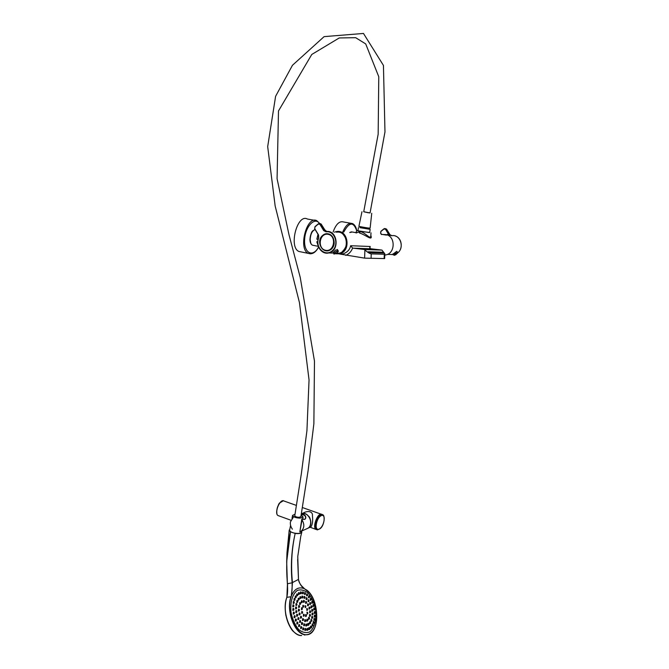 <?xml version="1.0" encoding="UTF-8"?>
<svg xmlns="http://www.w3.org/2000/svg" width="669" height="669" viewBox="0 0 669 669"><rect width="100%" height="100%" fill="white"/><g stroke="black" fill="none" stroke-linecap="round" stroke-linejoin="round"><path stroke-width="1" d="M335.278 253.76L339.359 253.835C351.568 251.653 348.256 228.748 336.147 231.65L334.4 232.176M339.492 253.977L343.013 253.927C347.387 252.288 349.92 249.554 350.631 245.724L370.241 246.493L369.773 247.998M384.583 234.493L385.804 234.618C395.596 235.839 395.58 253.342 385.804 254.931L384.767 255.09M381.823 234.376L386.506 235.103L383.028 234.434M370.843 235.296C372.926 241.643 366.528 235.304 359.395 232.929L360.315 231.625C365.383 232.528 370.693 240.163 370.802 235.856L371.019 232.837M356.117 232.921L360.315 231.625M370.241 246.493L369.815 247.287L370.417 248.701L381.957 250.097L364.446 249.52L352.63 248.082L350.631 245.724M384.817 253.911L384.642 258.585L364.605 258.134L339.609 253.994M357.982 230.596L356.585 230.579L360.348 231.466L369.689 232.419M381.957 250.097L384.817 253.785L384.307 254.228L371.228 253.902C369.623 253.618 367.515 252.305 364.898 249.955L364.446 249.52M369.129 252.631L383.822 253.007L382.894 252.221L368.251 251.803L369.129 252.631M343.063 234.309C348.031 240.347 347.771 246.142 342.277 251.695M359.88 227.602L370.174 229.367L368.811 228.99L368.945 228.129L360.014 226.724L359.872 227.619L368.811 228.999M357.948 230.78L369.656 232.611L370.174 229.375M350.64 223.237L343.49 221.966C339.451 220.812 335.989 224.148 333.103 231.959M318.11 239.41L316.847 239.168L317.984 234.334M316.797 241.793L318.21 245.858L316.797 241.793L317.742 241.969M318.185 234.66L316.847 239.168M314.497 220.31L307.406 219.031C297.253 213.286 288.398 247.338 298.968 251.494L301.301 251.962M336.223 253.334L339.041 253.2C350.288 251.226 347.696 230.136 336.457 232.21M337.619 249.913L335.612 250.072L333.195 252.481M323.42 235.011L322.232 235.998C316.646 241.191 321.329 252.573 328.27 250.624C337.41 249.01 334.918 231.758 325.87 233.983L323.612 235.02M323.119 235.011C330.812 229.342 338.656 243.273 331.122 249.311C323.737 255.491 315.224 242.37 322.249 235.739M326.84 250.666L327.35 250.758M328.078 233.941L327.567 233.991M326.765 231.499L324.549 229.634M324.507 229.576L321.287 224.266L320.217 224.182L324.039 230.487L325.234 230.546L321.321 224.324M397.077 251.669L396.742 251.301L393.138 254.036M388.656 233.816L388.814 234.719L390.027 234.735L386.548 229.166L385.712 229.099L389.96 235.563M326.907 250.666L328.529 250.557M329.24 234.242L328.621 234.1M293.649 631.561C286.533 624.721 283.071 608.464 286.508 598.379M289.769 529.396L289.2 530.224L290.48 531.888C286.825 548.655 285.822 565.966 287.461 583.82L286.884 597.275L287.528 585.584M286.825 597.442L286.784 597.342C287.553 594.565 287.787 590.635 287.478 585.559L287.386 583.861M286.884 597.275C281.089 611.341 290.848 636.453 301.66 635.55C299.336 635.625 296.793 634.446 294.042 632.021C291.174 630.039 288.456 624.495 285.872 615.388C284.793 608.564 285.094 602.543 286.792 597.333L291.157 596.731C284.877 613.824 299.235 641.17 310.224 633.392C321.321 626.677 317.332 595.276 304.905 589.113L301.242 585.517M315.425 626.092C313.368 631.678 310.215 634.563 305.976 634.747L304.403 635.04M309.772 631.871C314.622 628.032 316.855 619.143 315.567 609.334C314.096 602.911 311.679 597.576 308.317 593.328C304.638 590.192 300.983 589.222 297.371 590.418C292.395 593.871 289.869 602.752 291.107 612.938C292.612 619.628 295.121 625.139 298.642 629.462C302.472 632.531 306.185 633.334 309.772 631.871M287.386 583.803L286.683 561.809L290.48 531.888L295.18 533.436C291.651 549.333 290.739 565.748 292.453 582.682L291.5 595.602C294.494 588.896 298.7 586.579 304.111 588.628C301.376 586.638 299.503 583.602 298.491 579.521L297.755 556.549L300.741 536.446M291.5 595.602L292.102 588.812L291.157 596.731M300.557 584.723L304.111 588.628M301.794 611.433L301.635 613.289L302.087 613.348M301.543 607.736L301.401 609.584L301.844 609.651M302.89 605.37L302.764 607.201L303.199 607.268M305.039 605.696L305.34 607.594M306.737 608.522L307.029 610.412M306.987 612.194L307.272 614.092M305.658 614.577L305.499 616.433L305.934 616.484M303.5 614.267L303.341 616.132L303.785 616.182M305.072 628.517L304.821 630.382L305.332 630.374M302.948 627.898L302.689 629.772L303.208 629.763M300.841 626.585L300.582 628.459L301.109 628.459M298.842 624.629L298.583 626.502L299.118 626.502M297.028 622.095L296.777 623.968L297.32 623.968M295.481 619.084L295.238 620.957L295.782 620.957M294.251 615.731L294.026 617.587L294.569 617.596M293.398 612.152L293.181 614L293.733 614.017M292.947 608.506L292.754 610.345L293.298 610.362M292.922 604.935L292.746 606.758L293.29 606.783M293.323 601.573L293.164 603.379L293.699 603.413M294.126 598.563L293.975 600.361L294.511 600.386M295.288 596.02L295.163 597.793L295.681 597.835M296.777 594.03L296.668 595.795L297.178 595.828M298.525 592.667L298.433 594.423L298.934 594.465M300.465 591.99L300.381 593.729L300.866 593.771M302.522 591.998L302.447 593.729L302.923 593.771M304.612 592.701L304.537 594.432L305.005 594.465M306.661 594.055L306.586 595.786L307.046 595.82M308.593 596.02L308.518 597.743L308.969 597.777M310.332 598.504L310.257 600.244L310.7 600.269M311.829 601.431L311.746 603.17L312.18 603.195M313.017 604.684L312.925 606.432L313.36 606.449M313.853 608.138L313.744 609.902L314.179 609.911M314.313 611.683L314.187 613.448L314.631 613.456M314.38 615.171L314.229 616.952L314.681 616.96M314.037 618.482L313.87 620.28L314.321 620.28M313.301 621.493L313.117 623.307L313.577 623.299M312.206 624.085L311.997 625.908L312.473 625.9M311.612 627.555L311.194 628.024L310.516 626.184L310.55 627.99L311.035 627.982M309.898 629.027L309.479 629.504L308.802 627.656L308.827 629.47L309.321 629.462M307.138 628.425L306.895 630.282L307.397 630.273M303.893 623.826L303.684 625.682L304.178 625.699M302.589 624.01L302.162 624.495L301.493 622.638L301.535 624.461L302.037 624.478M299.754 620.506L299.545 622.371L300.055 622.387M298.048 617.679L297.847 619.544L298.357 619.561M296.743 614.334L296.559 616.182L297.069 616.208M295.941 610.688L295.773 612.536L296.283 612.561M295.698 607.017L295.547 608.849L296.058 608.874M296.024 603.563L295.89 605.378L296.392 605.412M296.894 600.57L296.785 602.376L297.27 602.409M298.249 598.245L298.148 600.034L298.633 600.076M299.98 596.74L299.896 598.512L300.364 598.563M301.97 596.146L301.895 597.91L302.363 597.961M304.086 596.497L304.019 598.262L304.479 598.303M306.185 597.768L306.118 599.524L306.569 599.566M308.133 599.859L308.058 601.615L308.501 601.657M309.797 602.627L309.714 604.391L310.148 604.425M311.06 605.897L310.968 607.661L311.403 607.703M311.854 609.451L311.746 611.223L312.18 611.257M312.122 613.055L311.988 614.836L312.431 614.87M311.838 616.467L311.687 618.265L312.139 618.29M311.018 619.461L310.851 621.275L311.311 621.3M309.722 621.836L309.53 623.659L309.998 623.684M308.844 624.829L308.426 625.306L307.773 623.458L307.815 625.264L308.3 625.281M303.5 600.461L303.392 602.234L303.868 602.267M305.691 601.531L305.582 603.296L306.051 603.329M307.64 603.873L307.531 605.646L307.991 605.679M309.061 607.151L308.944 608.924L309.404 608.949M309.747 610.864L309.613 612.653L310.073 612.67M309.596 614.46L309.438 616.266L309.906 616.274M308.61 617.403L308.434 619.218L308.911 619.235M304.847 619.686L304.646 621.526L305.139 621.534M302.631 618.649L302.43 620.498L302.932 620.506M300.64 616.291L300.448 618.131L300.958 618.148M299.194 612.963L299.01 614.803L299.52 614.819M298.508 609.191L298.332 611.014L298.851 611.04M298.692 605.562L298.541 607.368L299.043 607.393M299.712 602.627L299.578 604.416L300.072 604.45M306.946 619.243L306.753 621.075L307.238 621.083M301.401 600.837L301.284 602.618L301.769 602.652M306.034 624.102L305.825 625.95L306.31 625.967M292.102 588.812L292.144 582.732L298.474 579.413M292.144 582.732C290.522 565.757 291.533 549.324 295.18 533.436C298.943 533.879 301.15 533.461 301.803 532.181L301.51 531.219M287.469 583.878L287.57 585.551M301.769 519.445C304.755 524.262 304.479 528.242 300.941 531.387L299.829 531.922L302.221 518.851C306.979 521.636 307.314 513.516 301.242 514.26M310.207 527.197L310.859 526.904C312.507 524.688 313.025 520.967 312.415 515.724C312.992 511.551 308.033 510.288 303.425 512.947L301.903 513.591M292.395 529.171C290.747 526.963 290.095 524.538 290.43 521.904L293.348 517.204M299.829 531.922L301.844 518.91M294.31 516.744L295.297 516.359M301.184 514.62C304.27 514.695 305.733 515.841 305.591 518.049C305.298 519.203 304.353 519.554 302.756 519.085M363.727 211.73L378.169 134.16L378.771 76.734L365.717 43.928L355.682 37.698L339.25 37.949L311.762 54.473L278.496 110.945L277.075 178.69L288.924 234.459L300.222 277.367L314.48 361.118L313.878 423.711L308.116 470.566L300.874 516.602L299.168 517.304C296.66 517.204 295.196 516.669 294.786 515.707L301.393 473.476L306.937 430.593L309.045 379.925L299.461 302.672L275.16 206.002L267.684 146.645L275.595 96.328L292.453 65.286L324.114 36.628L363.476 33.45L383.437 65.411L384.976 131.918L370.049 212.985L363.727 211.73L368.452 212.809M364.822 212.048L370.074 212.884M361.962 211.73L358.893 226.406L367.314 227.928L370.124 228.146L371.747 213.252M295.012 514.218L292.604 515.356C293.248 517.028 295.748 517.957 300.122 518.141L303.057 516.886L301.1 515.155M289.618 530.157L289.602 530.233C290.313 532.198 293.139 533.277 298.098 533.461C300.197 533.318 301.309 532.825 301.426 531.964L301.51 531.161M356.46 232.946L356.636 232.394M370.701 248.776L352.923 248.157M352.63 248.082C351.217 251.619 348.925 254.053 345.756 255.374M364.605 258.134L364.898 249.955M371.069 258.376L371.228 253.902M384.14 258.585L384.307 254.228M382.317 252.991L382.894 252.221M368.535 229.032L360.131 227.719M349.895 232.528L352.27 232.001L356.059 232.695M356.719 230.537C356.075 226.958 354.67 224.642 352.504 223.563C348.892 222.417 345.639 225.252 342.737 232.068M356.619 230.554C353.475 221.481 349.185 222.016 343.741 232.135M313.544 245.406L312.448 245.189C310.96 244.327 310.199 242.345 310.182 239.243C310.6 233.966 312.239 230.73 315.091 229.534M310.767 243.09L310.023 239.05C310.199 235.505 311.21 232.762 313.05 230.838M319.891 223.622L316.813 220.728C306.795 214.983 297.889 249.236 308.334 253.375L310.5 253.844M319.59 223.605C314.84 216.187 304.939 226.875 304.596 240.171C303.977 253.518 313.142 257.582 318.595 246.986M326.012 231.809L323.721 230.629L319.899 224.324L318.335 224.04L315.024 226.841L314.748 228.681L318.544 234.97L318.745 237.88C314.739 247.145 324.841 257.122 332.1 250.934C339.618 245.071 334.901 230.345 326.012 231.809L326.121 231.558C337.502 229.442 340.136 250.934 328.755 252.949C321.622 254.914 315.291 245.364 318.661 237.821M318.461 235.07L314.656 228.815L318.494 235.128L318.745 237.88M315.024 226.841L318.277 223.889M323.721 230.629L326.096 231.558M320.61 223.689L321.321 224.274L319.514 223.597M318.335 224.04L318.937 223.555L319.899 224.324M314.664 228.781L314.974 226.691M314.748 228.681L314.982 226.657M318.544 234.97L318.636 237.788C315.241 245.314 321.546 254.906 328.755 252.949L333.547 253.066M333.045 252.238L333.906 253.66L334.851 252.355C336.641 251.076 337.812 250.658 338.347 251.109L338.297 251.41M337.393 252.548C338.782 250.741 337.987 250.724 335.01 252.481C333.63 254.279 334.425 254.304 337.393 252.548M390.587 254.471L393.539 254.68M397.771 252.815C404.778 247.547 400.196 234.158 391.934 235.689L390.027 234.735L391.081 235.597M386.674 234.827L388.38 233.949L385.436 229.233L383.998 228.974L380.937 231.441L380.678 233.063L381.598 234.543M381.439 234.535L380.577 233.188L380.895 231.273L383.947 228.823M380.586 233.163L380.887 231.29M380.937 231.441L383.956 228.806L384.541 228.539L385.436 229.233M386.573 229.208L385.377 228.606L386.573 229.174L390.052 234.777M381.414 234.535L380.678 233.063M384.541 228.539L383.998 228.974M394.091 255.265L394.769 253.911C396.332 252.815 397.327 252.43 397.754 252.757L397.712 252.991M394.902 254.028C391.658 258.234 402.261 249.93 394.902 254.028M328.086 234.309C319.406 232.628 316.989 248.692 325.652 250.315C334.341 252.129 336.858 235.864 328.086 234.309M328.262 234.075L325.92 234.091C316.663 235.53 319.18 252.949 328.303 250.515C335.955 249.253 335.93 235.062 328.262 234.075M304.805 589.021L309.287 592.734M304.771 588.988C319.698 595.552 321.195 635.609 305.976 634.747C295.196 635.659 285.42 610.404 291.14 596.372M286.683 561.818L287.352 583.778L292.453 582.732M306.862 625.515L306.435 625.992L306.051 624.093L306.661 624.353M306.31 624.286C305.524 626.552 307.991 625.03 306.31 624.286M302.288 602.192L301.87 602.669L301.476 600.787L302.07 601.038M301.727 600.979C300.941 603.179 303.417 601.766 301.727 600.979M307.79 620.64L307.372 621.108L306.987 619.218L307.589 619.469M307.247 619.41C306.469 621.66 308.919 620.155 307.247 619.41M300.598 603.982L300.172 604.467L299.779 602.577L300.381 602.836M300.038 602.769C299.235 604.985 301.727 603.555 300.038 602.769M299.57 606.925L299.152 607.41L298.75 605.512L299.361 605.771M299.01 605.704C298.207 607.937 300.716 606.49 299.01 605.704M299.386 610.571L298.959 611.056L298.566 609.15L299.177 609.417M298.826 609.342C298.014 611.583 300.523 610.12 298.826 609.342M300.063 614.351L299.637 614.836L299.244 612.929L299.854 613.197M299.503 613.122C298.7 615.38 301.209 613.891 299.503 613.122M301.502 617.688L301.075 618.173L300.682 616.266L301.301 616.525M300.941 616.458C300.147 618.716 302.647 617.219 300.941 616.458M303.483 620.046L303.057 620.531L302.672 618.624L303.283 618.892M302.932 618.817C302.137 621.083 304.621 619.578 302.932 618.817M305.7 621.083L305.273 621.56L304.888 619.661L305.49 619.92M305.148 619.854C304.353 622.111 306.828 620.606 305.148 619.854M309.463 618.792L309.045 619.26L308.652 617.37L309.254 617.629M308.911 617.562C308.141 619.803 310.583 618.315 308.911 617.562M310.441 615.84L310.031 616.3L309.647 614.426L310.232 614.677M309.898 614.61C309.128 616.835 311.562 615.371 309.898 614.61M310.608 612.227L310.199 612.695L309.806 610.822L310.399 611.073M310.065 611.006C309.295 613.222 311.721 611.767 310.065 611.006M309.931 608.506L309.521 608.974L309.128 607.101L309.714 607.352M309.387 607.293C308.618 609.492 311.043 608.062 309.387 607.293M308.509 605.228L308.108 605.696L307.715 603.823L308.3 604.074M307.966 604.015C307.196 606.206 309.63 604.784 307.966 604.015M306.569 602.878L306.159 603.346L305.766 601.473L306.352 601.724M306.017 601.665C305.24 603.856 307.69 602.443 306.017 601.665M304.387 601.807L303.969 602.276L303.575 600.402L304.169 600.653M303.835 600.595C303.049 602.786 305.507 601.372 303.835 600.595M298.491 579.521L297.655 559.527M308.041 623.408L308.643 623.667M308.3 623.6C307.523 625.858 309.973 624.344 308.3 623.6M310.541 623.24L310.132 623.709L309.747 621.819L310.341 622.07M309.998 622.011C309.229 624.261 311.67 622.755 309.998 622.011M311.846 620.857L311.436 621.325L311.052 619.435L311.645 619.695M311.302 619.628C310.541 621.869 312.967 620.38 311.302 619.628M312.674 617.855L312.264 618.315L311.871 616.442L312.465 616.684M312.13 616.626C311.369 618.85 313.778 617.378 312.13 616.626M312.958 614.435L312.557 614.886L312.164 613.021L312.749 613.264M312.423 613.214C311.662 615.421 314.07 613.966 312.423 613.214M312.699 610.822L312.298 611.282L311.905 609.409L312.49 609.66M312.164 609.601C311.403 611.801 313.811 610.362 312.164 609.601M311.913 607.26L311.511 607.72L311.118 605.855L311.704 606.097M311.378 606.047C310.617 608.23 313.025 606.808 311.378 606.047M310.659 603.982L310.257 604.442L309.856 602.585L310.441 602.828M310.115 602.769C310.558 604.249 310.558 604.249 310.115 602.769M309.003 601.205L308.601 601.665L308.2 599.809L308.785 600.051M308.459 599.993C308.902 601.473 308.902 601.473 308.459 599.993M307.063 599.115L306.661 599.575L306.26 597.71L306.845 597.961M306.519 597.902C305.741 600.076 308.175 598.688 306.519 597.902M304.964 597.843L304.562 598.312L304.161 596.447L304.746 596.698M304.42 596.639C303.634 598.814 306.084 597.425 304.42 596.639M302.856 597.492L302.447 597.969L302.045 596.096L302.631 596.347M302.296 596.28C301.51 598.471 303.977 597.074 302.296 596.28M300.858 598.086L300.448 598.571L300.047 596.689L300.64 596.94M300.306 596.882C299.511 599.073 301.987 597.668 300.306 596.882M299.127 599.6L298.709 600.085L298.315 598.195L298.909 598.454M298.566 598.387C297.772 600.595 300.264 599.181 298.566 598.387M297.78 601.933L297.354 602.418L296.961 600.528L297.563 600.787M297.212 600.72C296.409 602.936 298.918 601.506 297.212 600.72M296.902 604.935L296.476 605.42L296.083 603.522L296.693 603.789M296.342 603.714C295.531 605.938 298.048 604.5 296.342 603.714M296.576 608.397L296.141 608.882L295.748 606.984L296.367 607.243M296.007 607.176C295.196 609.417 297.722 607.954 296.007 607.176M296.81 612.076L296.384 612.57L295.982 610.663L296.601 610.931M296.242 610.856C295.43 613.113 297.964 611.633 296.242 610.856M297.605 615.731L297.17 616.224L296.777 614.309L297.404 614.577M297.036 614.502C296.225 616.768 298.759 615.271 297.036 614.502M298.901 619.084L298.466 619.578L298.073 617.663L298.692 617.93M298.332 617.855C297.529 620.13 300.047 618.624 298.332 617.855M300.598 621.911L300.172 622.404L299.779 620.489L300.398 620.757M300.038 620.681C299.235 622.956 301.744 621.442 300.038 620.681M301.769 622.588L302.388 622.847M302.037 622.78C301.234 625.055 303.734 623.533 302.037 622.78M304.729 625.239L304.303 625.724L303.91 623.809L304.529 624.077M304.169 624.01C303.383 626.284 305.867 624.754 304.169 624.01M307.974 629.838L307.548 630.307L307.171 628.4L307.782 628.668M307.431 628.601C306.645 630.875 309.111 629.337 307.431 628.601M309.095 627.597L309.697 627.856M309.354 627.798C308.576 630.064 311.026 628.534 309.354 627.798M310.809 626.134L311.411 626.385M311.068 626.326C310.299 628.584 312.732 627.062 311.068 626.326M313.042 625.482L312.632 625.941L312.247 624.052L312.841 624.311M312.498 624.252C311.737 626.493 314.154 624.988 312.498 624.252M314.146 622.881L313.736 623.341L313.351 621.459L313.945 621.71M313.61 621.652C312.849 623.884 315.258 622.387 313.61 621.652M314.882 619.862L314.48 620.314L314.096 618.44L314.681 618.691M314.346 618.633C313.594 620.857 315.994 619.377 314.346 618.633M315.233 616.534L314.831 616.994L314.438 615.12L315.024 615.371M314.698 615.313C313.945 617.52 316.337 616.065 314.698 615.313M315.174 613.038L314.773 613.49L314.38 611.625L314.965 611.876M314.639 611.817C313.886 614.017 316.278 612.57 314.639 611.817M314.723 609.484L314.321 609.944L313.928 608.079L314.505 608.322M314.187 608.272C314.631 609.743 314.631 609.743 314.187 608.272M313.886 606.022L313.493 606.474L313.1 604.617L313.669 604.86M313.351 604.809C313.794 606.281 313.794 606.281 313.351 604.809M312.707 602.761L312.306 603.221L311.913 601.364L312.49 601.607M312.172 601.548C312.607 603.02 312.607 603.02 312.172 601.548M311.219 599.834L310.826 600.285L310.424 598.437L311.001 598.68M310.675 598.621C311.118 600.093 311.118 600.093 310.675 598.621M309.479 597.333L309.086 597.793L308.685 595.945L309.262 596.188M308.936 596.129C309.379 597.601 309.379 597.601 308.936 596.129M307.556 595.377L307.155 595.836L306.753 593.98L307.33 594.223M307.012 594.164C307.456 595.644 307.456 595.644 307.012 594.164M305.516 594.013L305.106 594.482L304.704 592.617L305.29 592.868M304.964 592.809C305.407 594.289 305.407 594.289 304.964 592.809M303.425 593.311L303.015 593.788L302.622 591.923L303.199 592.165M302.873 592.107C302.087 594.273 304.546 592.901 302.873 592.107M301.376 593.303L300.966 593.779L300.565 591.906L301.15 592.165M300.816 592.098C300.03 594.273 302.497 592.893 300.816 592.098M299.436 593.988L299.026 594.473L298.625 592.592L299.219 592.851M298.876 592.784C298.081 594.967 300.565 593.587 298.876 592.784M297.688 595.36L297.27 595.845L296.869 593.955L297.471 594.214M297.128 594.147C296.325 596.338 298.826 594.95 297.128 594.147M296.2 597.35L295.782 597.843L295.38 595.954L295.982 596.213M295.639 596.146C294.828 598.345 297.337 596.94 295.639 596.146M295.029 599.909L294.603 600.402L294.201 598.504L294.812 598.772M294.46 598.696C293.649 600.913 296.175 599.491 294.46 598.696M294.226 602.928L293.8 603.421L293.398 601.523L294.009 601.791M293.658 601.715C292.838 603.94 295.372 602.501 293.658 601.715M293.825 606.298L293.39 606.791L292.997 604.885L293.616 605.152M293.256 605.077C292.428 607.318 294.979 605.863 293.256 605.077M293.842 609.877L293.407 610.379L293.014 608.464L293.632 608.731M293.273 608.656C292.445 610.914 294.996 609.442 293.273 608.656M294.285 613.54L293.842 614.033L293.448 612.118L294.076 612.386M293.716 612.311C292.888 614.577 295.439 613.088 293.716 612.311M295.129 617.119L294.695 617.621L294.301 615.697L294.929 615.965M294.561 615.89C293.741 618.164 296.283 616.659 294.561 615.89M296.35 620.489L295.907 620.983L295.522 619.059L296.15 619.335M295.782 619.26C294.962 621.543 297.504 620.021 295.782 619.26M297.889 623.5L297.454 623.993L297.069 622.07L297.697 622.337M297.329 622.262C296.518 624.553 299.051 623.023 297.329 622.262M299.695 626.033L299.26 626.527L298.876 624.603L299.503 624.879M299.135 624.804C298.324 627.096 300.849 625.548 299.135 624.804M301.694 627.999L301.259 628.492L300.866 626.569L301.493 626.836M301.134 626.769C300.331 629.061 302.84 627.514 301.134 626.769M303.793 629.32L303.358 629.797L302.973 627.882L303.592 628.149M303.233 628.082C302.438 630.374 304.93 628.818 303.233 628.082M305.917 629.93L305.482 630.415L305.097 628.5L305.716 628.768M305.357 628.701C304.571 630.984 307.054 629.437 305.357 628.701M304.261 615.714L303.843 616.191L303.45 614.293L304.061 614.552M303.709 614.485C302.923 616.734 305.399 615.246 303.709 614.485M306.419 616.015L306.001 616.492L305.608 614.602L306.21 614.861M305.867 614.794C305.081 617.035 307.539 615.555 305.867 614.794M307.748 613.632L307.33 614.1L306.946 612.21L307.539 612.47M307.196 612.403C306.419 614.627 308.869 613.164 307.196 612.403M307.497 609.952L307.079 610.421L306.686 608.539L307.28 608.79M306.946 608.731C306.168 610.948 308.61 609.501 306.946 608.731M305.808 607.126L305.39 607.594L304.997 605.721L305.591 605.972M305.256 605.905C304.47 608.121 306.929 606.683 305.256 605.905M303.659 606.8L303.241 607.276L302.848 605.386L303.45 605.646M303.107 605.579C302.321 607.795 304.788 606.357 303.107 605.579M302.313 609.175L301.895 609.651L301.502 607.761L302.104 608.021M301.752 607.954C300.958 610.178 303.442 608.723 301.752 607.954M302.564 612.871L302.137 613.356L301.744 611.458L302.355 611.717M302.003 611.65C301.209 613.891 303.693 612.419 302.003 611.65M321.622 514.294C317.808 512.278 312.097 527.222 315.893 529.338L316.303 529.547M296.392 505.413L284.074 501.048C280.186 498.02 273.813 513.207 278.02 515.54L278.806 515.832M281.331 501.416C277.777 504.777 276.305 508.908 276.916 513.792M319.673 514.754C315.969 518.358 314.438 522.748 315.074 527.941M322.04 514.494L322.048 514.494C318.394 511.509 312.047 527.122 316.011 529.388L317.482 529.923M322.793 514.762C319.146 511.777 312.808 527.398 316.763 529.656C320.576 529.631 323.01 526.595 324.064 520.574C324.281 516.945 323.855 515.013 322.793 514.762M324.005 520.641C325.502 511.693 317.783 515.038 316.353 524.095C314.915 533.134 322.65 529.505 324.005 520.641M300.941 531.387L307.916 528.234C314.622 524.471 308.325 510.756 301.318 513.784C308.325 510.589 314.773 524.387 308.016 528.184L310.859 526.904M302.053 513.575C304.52 513.182 306.728 514.093 308.677 516.317C310.324 517.037 312.507 525.7 307.916 528.234L306.553 528.845M339.359 253.835L343.013 253.927M384.775 254.906L385.804 254.931M339.869 254.053L342.996 253.927M356.585 230.579L356.008 232.912M357.948 230.797L358.459 227.552M351.434 231.834L349.72 232.511M318.36 246.343L312.448 245.189C310.767 244.235 309.931 242.211 309.948 239.126C311.403 229.534 313.05 230.989 315.082 229.526M298.968 251.494L308.334 253.375C312.189 254.663 315.626 252.581 318.645 247.112M336.557 253.141L339.041 253.2M323.57 235.045L323.085 235.02M318.937 223.555L318.302 223.847M318.293 223.856L314.99 226.64M338.271 250.984L337.343 249.462M333.906 253.66C333.43 254.437 334.592 254.069 337.41 252.539L338.347 251.109M393.456 254.546L387.435 254.396M395.454 236.065C401.893 237.997 403.357 248.584 397.771 252.823M391.223 235.647L391.934 235.689M397.695 252.673L396.851 251.318M397.754 252.757L395.747 254.78L393.815 255.115L393.021 253.844M325.92 234.091C317.524 234.878 317.875 251.929 328.303 250.515L328.638 250.532M286.683 561.809L286.976 552.736L289.2 530.224M300.757 536.379L301.803 532.181M306.218 624.043C306.971 624.102 307.046 624.746 306.435 625.992L306.084 626.059M301.627 600.745C302.371 600.77 302.455 601.414 301.87 602.669L301.568 602.727M307.146 619.168C307.891 619.21 307.966 619.862 307.372 621.108L307.012 621.175M299.929 602.535C300.732 602.761 300.807 603.405 300.172 604.467L299.871 604.533M298.909 605.47C299.704 605.662 299.779 606.315 299.152 607.41L298.834 607.477M298.725 609.108C299.52 609.308 299.595 609.961 298.959 611.056L298.625 611.123M299.403 612.888C300.197 613.088 300.272 613.741 299.637 614.836L299.294 614.903M300.849 616.216C301.644 616.417 301.719 617.069 301.075 618.173L300.724 618.24M302.831 618.574C303.626 618.783 303.701 619.427 303.057 620.531L302.697 620.598M305.047 619.611C305.8 619.67 305.875 620.322 305.273 621.56L304.913 621.626M308.819 617.328C309.555 617.362 309.63 618.005 309.045 619.26L308.693 619.327M309.797 614.376C310.583 614.594 310.659 615.237 310.031 616.3L309.688 616.375M309.964 610.772C310.692 610.797 310.776 611.433 310.199 612.695L309.864 612.762M309.279 607.059C310.023 607.101 310.098 607.745 309.521 608.974L309.203 609.041M307.865 603.781C308.727 604.149 308.81 604.784 308.108 605.696L307.799 605.754M305.917 601.431C306.661 601.481 306.737 602.125 306.159 603.346L305.858 603.405M303.726 600.361C304.47 600.411 304.554 601.046 303.969 602.276L303.676 602.343M301.911 586.287C299.779 583.711 298.642 581.445 298.516 579.496M308.208 623.357C308.953 623.424 309.028 624.077 308.426 625.306L308.075 625.373M309.906 621.769C310.776 622.153 310.851 622.797 310.132 623.709L309.78 623.776M311.21 619.394C312.08 619.753 312.155 620.397 311.436 621.325L311.102 621.384M312.03 616.392C312.766 616.433 312.841 617.069 312.264 618.315L311.938 618.382M312.323 612.971C313.059 613.038 313.142 613.682 312.557 614.886L312.239 614.953M312.063 609.367C312.791 609.4 312.866 610.036 312.298 611.282L311.997 611.341M311.269 605.813C312.005 605.871 312.089 606.507 311.511 607.72L311.219 607.778M310.006 602.535C310.734 602.56 310.817 603.187 310.257 604.442L309.973 604.5M308.35 599.767C309.086 599.809 309.17 600.444 308.601 601.665L308.325 601.724M306.41 597.676C307.146 597.701 307.23 598.337 306.661 599.575L306.394 599.633M304.311 596.405C305.056 596.464 305.139 597.099 304.562 598.312L304.295 598.37M302.187 596.054C302.94 596.104 303.024 596.74 302.447 597.969L302.179 598.019M300.197 596.648C300.941 596.673 301.025 597.317 300.448 598.571L300.18 598.621M298.466 598.153C299.252 598.345 299.336 598.989 298.709 600.085L298.441 600.143M297.111 600.486C297.864 600.519 297.948 601.163 297.354 602.418L297.078 602.476M296.233 603.48C297.003 603.538 297.078 604.182 296.476 605.42L296.191 605.478M295.907 606.934C296.668 607 296.752 607.653 296.141 608.882L295.84 608.949M296.15 610.613C296.911 610.672 296.986 611.324 296.384 612.57L296.066 612.637M296.944 614.259C297.705 614.318 297.78 614.97 297.17 616.224L296.844 616.283M298.24 617.612C299.001 617.671 299.076 618.323 298.466 619.578L298.131 619.645M299.946 620.439C300.741 620.648 300.816 621.3 300.172 622.404L299.821 622.471M301.936 622.538C302.689 622.563 302.764 623.224 302.162 624.495L301.811 624.562M304.077 623.767C304.83 623.801 304.905 624.453 304.303 625.724L303.943 625.791M307.339 628.35C308.091 628.425 308.158 629.077 307.548 630.307L307.146 630.382M309.262 627.555C310.015 627.622 310.082 628.275 309.479 629.504L309.07 629.579M310.976 626.084C311.762 626.309 311.829 626.953 311.194 628.024L310.792 628.099M312.406 624.01C313.151 624.06 313.217 624.704 312.632 625.941L312.239 626.017M313.51 621.409C314.246 621.459 314.321 622.103 313.736 623.341L313.351 623.408M314.246 618.399C314.99 618.457 315.066 619.101 314.48 620.314L314.104 620.389M314.597 615.079C315.333 615.137 315.408 615.773 314.831 616.994L314.463 617.061M314.539 611.583C315.266 611.608 315.342 612.244 314.773 613.49L314.422 613.557M314.079 608.037C314.806 608.062 314.882 608.698 314.321 609.944L313.987 610.011M313.243 604.575C313.978 604.625 314.062 605.261 313.493 606.474L313.159 606.54M312.063 601.322C312.783 601.347 312.866 601.975 312.306 603.221L311.988 603.279M310.567 598.395C311.302 598.421 311.386 599.056 310.826 600.285L310.516 600.352M308.827 595.903C309.563 595.937 309.647 596.564 309.086 597.793L308.785 597.86M306.895 593.938C307.765 594.298 307.849 594.925 307.155 595.836L306.862 595.895M304.855 592.575C305.591 592.634 305.683 593.261 305.106 594.482L304.821 594.54M302.764 591.881C303.509 591.94 303.601 592.575 303.015 593.788L302.731 593.846M300.707 591.864C301.451 591.898 301.543 592.533 300.966 593.779L300.674 593.838M298.767 592.558C299.561 592.767 299.645 593.411 299.026 594.473L298.734 594.532M297.019 593.913C297.814 594.105 297.897 594.749 297.27 595.845L296.977 595.903M295.531 595.912C296.283 595.962 296.367 596.606 295.782 597.843L295.481 597.902M294.36 598.462C295.121 598.529 295.205 599.173 294.603 600.402L294.293 600.469M293.549 601.473C294.31 601.515 294.393 602.159 293.8 603.421L293.474 603.488M293.156 604.843C293.908 604.868 293.992 605.52 293.39 606.791L293.055 606.858M293.173 608.422C293.934 608.447 294.009 609.099 293.407 610.379L293.064 610.446M293.616 612.068C294.377 612.102 294.452 612.754 293.842 614.033L293.49 614.109M294.469 615.647C295.23 615.681 295.305 616.341 294.695 617.621L294.318 617.688M295.69 619.009C296.451 619.059 296.526 619.711 295.907 620.983L295.531 621.058M297.237 622.019C298.006 622.103 298.081 622.764 297.454 623.993L297.061 624.068M299.043 624.553C299.804 624.603 299.879 625.256 299.26 626.527L298.867 626.602M301.042 626.519C301.836 626.728 301.911 627.388 301.259 628.492L300.849 628.567M303.141 627.831C303.943 628.074 304.019 628.726 303.358 629.797L302.948 629.872M305.273 628.45C306.026 628.5 306.101 629.161 305.482 630.415L305.072 630.491M303.609 614.251C304.362 614.293 304.445 614.936 303.843 616.191L303.609 616.241M305.766 614.552C306.519 614.619 306.594 615.263 306.001 616.492L305.766 616.542M307.096 612.168C307.849 612.227 307.924 612.871 307.33 614.1L307.113 614.142M306.845 608.497C307.589 608.556 307.673 609.2 307.079 610.421L306.87 610.463M305.148 605.671C305.9 605.738 305.984 606.382 305.39 607.594L305.189 607.636M303.007 605.345C303.759 605.403 303.835 606.047 303.241 607.276L303.04 607.31M301.652 607.711C302.396 607.745 302.48 608.389 301.895 609.651L301.686 609.693M301.903 611.407C302.697 611.608 302.773 612.252 302.137 613.356L301.911 613.398M283.313 500.772L279.692 502.971C278.873 502.578 274.533 513.943 278.02 515.54L290.881 520.231M310.115 527.239L316.278 529.53M302.304 507.503L321.179 514.185M321.329 514.235C317.357 513.34 312.39 527.406 316.011 529.388L316.763 529.656M292.604 515.356L292.002 518.341M290.58 525.374L289.602 530.233M303.049 516.995L302.814 519.111"/></g></svg>
